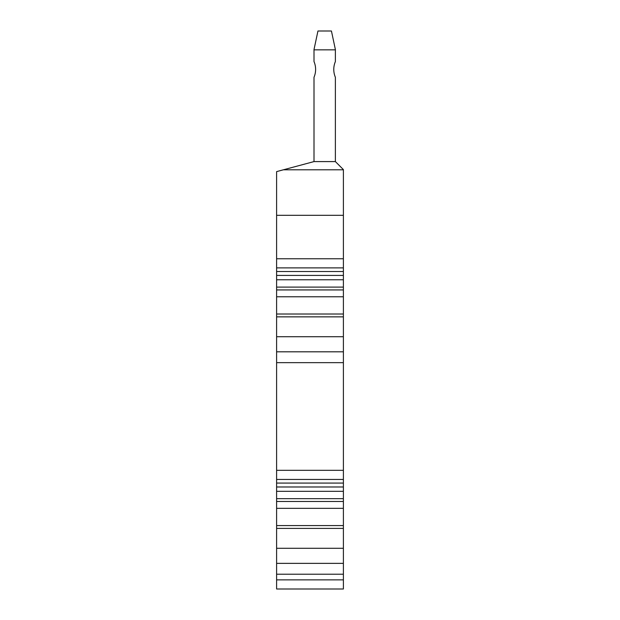 <?xml version="1.0" encoding="UTF-8"?>
<svg xmlns="http://www.w3.org/2000/svg" width="620" height="620" viewBox="0 0 620 620"><rect width="100%" height="100%" fill="white"/><g stroke="black" fill="none" stroke-linecap="round" stroke-linejoin="round"><path stroke-width="0.93" d="M343.395 579.878L343.395 589L276.605 589L276.605 579.878L343.395 579.878L343.395 169.601L335.381 161.588L335.381 77.283A20.034 20.034 0 0 1 335.381 61.574L335.381 49.546L331.437 31L317.952 31L314.007 49.546L314.007 61.574A20.034 20.034 0 0 1 314.007 77.283L314.007 161.588L335.381 161.588M314.007 49.848L335.381 49.848M314.007 161.588L283.363 169.803L343.395 169.803M283.363 169.803L276.605 171.616L276.605 215.318L343.395 215.318M276.605 215.318L276.605 579.878M276.605 287.099L343.395 287.099M276.605 314.014L343.395 314.014M276.605 316.851L343.395 316.851M276.605 362.654L343.395 362.654M276.605 498.658L343.395 498.658M276.605 525.574L343.395 525.574M276.605 528.411L343.395 528.411M276.605 574.213L343.395 574.213M276.605 258.765L343.395 258.765M276.605 271.506L343.395 271.506M276.605 289.935L343.395 289.935M276.605 336.714L343.395 336.714M276.605 351.803L343.395 351.803M276.605 470.324L343.395 470.324M276.605 483.065L343.395 483.065M276.605 501.487L343.395 501.487M276.605 548.274L343.395 548.274M276.605 563.363L343.395 563.363M276.605 267.887L343.395 267.887M276.605 275.42L343.395 275.42M276.605 279.775L343.395 279.775M276.605 296.771L343.395 296.771M276.605 479.446L343.395 479.446M276.605 486.979L343.395 486.979M276.605 491.327L343.395 491.327M276.605 508.33L343.395 508.33"/></g></svg>
